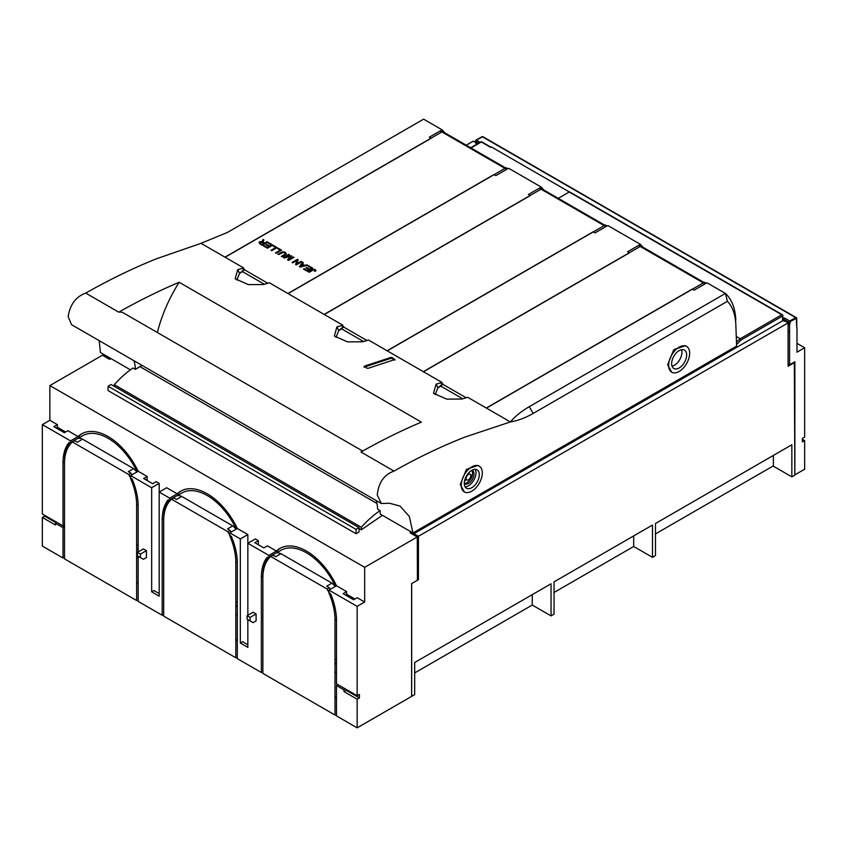<?xml version="1.0" encoding="UTF-8"?>
<svg xmlns="http://www.w3.org/2000/svg" width="847" height="847" viewBox="0 0 847 847"><rect width="100%" height="100%" fill="white"/><g stroke="black" fill="none" stroke-linecap="round" stroke-linejoin="round"><path stroke-width="1.27" d="M157.373 332.522A106.256 61.344 120 0 1 179.162 282.273L421.393 422.124A687.319 396.83 120 0 0 360.981 452.023L394.014 471.091C417.804 457.624 441.509 446.263 465.13 437.02L510.381 421.933L486.432 408.106L704.471 282.231L706.366 283.322L707.139 282.866L725.434 293.433L529.248 406.698C521.53 411.187 515.241 416.258 510.381 421.933C517.792 420.726 525.384 417.889 533.144 413.442L727.425 301.278C732.539 306.741 735.334 314.47 735.821 324.433L736.625 346.084L412.955 532.954L380.197 514.034A57.427 33.149 120 0 0 380.091 510.625A76.505 44.171 120 0 0 361.33 527.289L361.33 529.788L382.41 515.315M380.091 510.625L377.677 509.238A57.427 33.149 120 0 0 376.206 500.577M142.031 365.375L139.903 366.603A76.505 44.171 120 0 0 135.456 369.387L133.053 368A76.505 44.171 120 0 0 114.292 384.665L361.33 527.289M435.167 394.596L437.91 387.852L436.089 384.157L433.516 393.294L446.718 399.128L461.89 399.043L467.724 397.307L486.432 408.106M436.089 384.157L442.039 382.473L423.32 371.674L641.359 245.789L639.464 244.698L640.247 244.243L607.966 225.609L607.193 226.064L605.298 224.963L387.259 350.849L423.32 371.674M335.984 337.339L338.736 330.595L336.915 326.889L334.343 336.037L347.535 341.87L362.717 341.786L368.54 340.039L387.259 350.849M336.915 326.889L342.866 325.216L324.147 314.417L542.186 188.532L540.301 187.441L541.064 186.986L508.793 168.352L508.009 168.807L506.125 167.706L288.086 293.591L324.147 314.417M236.811 280.082L239.563 273.327L237.742 269.632L235.17 278.779L248.362 284.613L263.533 284.528L269.367 282.782L288.086 293.591M237.742 269.632L243.692 267.959L224.974 257.149L443.013 131.274L441.128 130.184L441.89 129.729L423.595 119.162L227.409 232.438L201.025 243.333L224.974 257.149M362.685 451.059L123.408 312.914A18.062 10.429 120 0 0 118.749 312.172L85.716 293.094C109.485 279.616 133.053 268.181 156.42 258.79L201.025 243.333M390.795 358.345L392.299 358.556L392.299 357.656L394.543 359.615L368.254 368.286L366.751 368.127L364.496 366.126L364.506 367.005L390.795 358.345L390.795 357.445L364.496 366.126L364.496 366.825M392.299 357.656L390.795 357.445M114.292 384.665L114.292 386.338M359.033 528.464L361.33 529.788M736.625 346.084L735.821 324.433M437.91 387.852L442.854 383.765M338.736 330.595L343.681 326.508M239.563 273.327L244.508 269.251M394.268 359.7L392.299 358.556M727.425 301.278L725.434 293.433C731.84 299.446 735.302 308.372 735.821 320.208M689.67 353.231A14.875 8.586 -60 0 1 683.18 368.201A14.875 8.586 -60 0 1 671.713 372.193A14.875 8.586 -60 0 1 668.632 365.385A14.875 8.586 -60 0 1 675.123 350.414A14.875 8.586 -60 0 1 686.589 346.423A14.875 8.586 -60 0 1 689.67 353.231M671.713 372.193L667.637 364.813L673.788 349.642L685.339 345.703L686.589 346.423M482.303 472.954A14.875 8.586 -60 0 1 475.813 487.925A14.875 8.586 -60 0 1 464.347 491.916A14.875 8.586 -60 0 1 461.266 485.109A14.875 8.586 -60 0 1 467.756 470.138A14.875 8.586 -60 0 1 479.222 466.146A14.875 8.586 -60 0 1 482.303 472.954M464.347 491.916L460.27 484.526L466.422 469.365L477.973 465.427L479.222 466.146M642.926 247.208A64.7 37.353 120 0 0 640.247 244.243M444.58 132.693A64.7 37.353 120 0 0 441.89 129.729M543.753 189.95A64.7 37.353 120 0 0 541.064 186.986M641.359 246.308L704.026 282.485M442.759 384.263L440.758 386.105L462.737 398.789M438.375 387.651L440.758 386.105M703.921 282.538L641.359 246.424L641.359 245.789M542.186 189.05L604.853 225.228M343.575 327.006L341.585 328.848L363.554 341.532M339.202 330.394L341.585 328.848M604.747 225.281L542.186 189.167L542.186 188.532M244.402 269.748L242.411 271.591L264.38 284.274M443.013 131.793L505.67 167.971M240.029 273.136L242.411 271.591M443.013 131.878L443.013 131.274M671.639 363.649A10.63 6.13 -60 0 1 676.277 352.955A10.63 6.13 -60 0 1 684.461 350.107A10.63 6.13 -60 0 1 686.663 354.967A10.63 6.13 -60 0 1 682.026 365.66A10.63 6.13 -60 0 1 673.841 368.509A10.63 6.13 -60 0 1 671.639 363.649M464.272 483.372A10.63 6.13 -60 0 1 468.91 472.679A10.63 6.13 -60 0 1 477.094 469.831A10.63 6.13 -60 0 1 479.296 474.691A10.63 6.13 -60 0 1 474.659 485.384A10.63 6.13 -60 0 1 466.475 488.232A10.63 6.13 -60 0 1 464.272 483.372A7.761 4.479 120 0 0 471.112 478.206M672.031 366.179A10.63 6.13 120 0 0 681.93 352.236A10.63 6.13 120 0 0 681.539 349.705M465.088 486.824A10.63 6.13 120 0 0 475.993 472.785A10.63 6.13 120 0 0 475.178 469.333M464.272 483.616A7.761 4.479 120 0 0 464.389 483.711A7.761 4.479 120 0 0 464.601 483.838A7.761 4.479 120 0 0 472.562 478.989A7.761 4.479 120 0 0 473.695 476.088A7.761 4.479 120 0 0 472.361 470.403A7.761 4.479 120 0 0 472.001 470.233M470.085 478.142L471.207 478.206A7.761 4.479 120 0 0 472.34 475.305L472.266 475.262A7.761 4.479 120 0 0 471.779 470.36M470.593 478.195A6.649 3.843 120 0 0 471.715 475.283L472.34 475.305M464.463 481.287L465.935 479.455M468.285 473.378A3.293 1.906 120 0 1 468.327 473.378L468.327 473.325A3.293 1.906 120 0 1 468.698 473.452L470.127 474.267A3.293 1.906 120 0 0 469.609 474.119A3.293 1.906 120 0 0 467.353 475.421A3.293 1.906 120 0 0 466.146 478.513A3.293 1.906 120 0 0 466.835 479.974A3.293 1.906 120 0 0 467.279 480.122A3.293 1.906 120 0 0 469.683 478.735A3.293 1.906 120 0 0 470.805 475.823A3.293 1.906 120 0 0 470.127 474.267M471.715 475.283L470.741 475.199M472.266 475.262L470.731 475.125M465.141 478.82A3.293 1.906 120 0 0 465.554 479.233L466.835 479.974M135.456 369.387A57.427 33.149 120 0 0 133.974 360.727M179.162 282.273A687.319 396.83 120 0 0 118.749 312.172M99.205 340.653L100.401 352.5L130.427 369.832M394.014 471.091C384.115 474.564 378.535 482.557 377.286 495.093L381.341 503.542L389.525 503.245L400.059 506.083L409.323 516.479L412.955 532.954M85.716 293.094C75.944 296.641 70.089 304.486 68.152 316.609L71.572 324.697L381.341 503.542M356.026 529.375L108.088 386.232L111.095 384.496L359.033 527.639L356.026 529.375L356.026 533.716L359.033 531.98L359.033 527.639M356.026 533.716L108.088 390.573L108.088 386.232M411.451 532.085L410.128 532.848L417.264 536.966L364.676 567.331L49.867 385.576L102.455 355.221L109.591 359.34L110.925 358.567M519.073 471.684L519.666 472.033L482.25 493.812L481.498 493.378M527.332 466.909L527.332 468.211M519.666 472.033L519.677 472.637M480.376 495.326L412.383 534.15M479.995 494.246L479.995 495.114M417.264 536.966L417.412 580.259L411.631 583.604L411.631 696.382L357.159 727.838L336.492 715.906L336.492 685.541L344.009 689.882L344.761 688.579M49.867 385.576L49.867 420.281L57.374 424.622L53.848 426.655L64.361 432.732L67.898 430.689L78.04 436.554A53.128 30.672 60 0 1 81.524 433.918A53.128 30.672 60 0 1 138.146 471.25L147.156 476.459L143.63 478.491L152.651 483.701L156.176 481.668L159.183 483.393L159.183 492.075L166.7 487.734L177.214 493.812A53.128 30.672 60 0 1 180.707 491.175A53.128 30.672 60 0 1 237.319 528.507L247.843 534.584L247.843 543.255L255.349 538.925L258.356 540.661L254.831 542.694L263.841 547.903L267.377 545.86L276.387 551.069A53.128 30.672 60 0 1 279.881 548.433A53.128 30.672 60 0 1 336.492 585.764L346.635 591.63L346.635 594.223L354.904 598.998M346.635 591.63L343.109 593.662L353.623 599.74L357.159 597.696L364.676 602.037L357.159 606.378L328.985 590.105L328.985 591.841L327.98 590.878A51 29.444 -120 0 0 327.08 589.014L270.775 556.5A51 29.444 -120 0 0 269.875 557.337L268.88 557.135L277.011 552.445L277.89 550.201L268.88 555.41L268.88 557.135M364.676 567.331L364.676 602.037M57.374 424.622L57.374 427.227L65.642 431.991M147.156 476.459L147.156 480.535M258.356 540.661L258.356 544.737M44.605 515.283L44.605 516.151L42.35 517.453L42.35 546.082L63.017 558.014L64.51 557.146M49.867 420.281L42.35 424.622L42.35 513.981L63.017 525.913L63.017 462.578A53.128 30.672 -120 0 1 68.956 442.589L70.756 443.627A51 29.444 -120 0 0 68.639 446.485A51 29.444 -120 0 0 64.51 463.447L64.51 501.615M336.492 585.764L328.985 590.105M268.88 555.41L247.843 543.255L247.843 615.271M247.843 619.602L247.843 647.362L240.326 643.032L240.326 538.925L229.802 532.848L229.802 534.584L228.806 533.621A51 29.444 -120 0 0 227.907 531.747L171.602 499.243A51 29.444 -120 0 0 170.702 500.079L169.696 499.878L177.838 495.188L178.717 492.943L169.696 498.142L169.696 499.878M169.696 498.142L159.183 492.075L159.183 596.182L151.666 591.841L151.666 487.734L130.629 475.591L130.629 477.327L129.633 476.363A51 29.444 -120 0 0 128.733 474.489L72.429 441.986A51 29.444 -120 0 0 71.529 442.822L70.523 442.621L78.655 437.931L79.544 435.686L70.523 440.885L70.523 442.621M70.523 440.885L42.35 424.622M133.879 483.404L132.513 483.362A51 29.444 -120 0 1 136.642 505.087L136.642 600.523L64.51 558.872L64.51 463.447M133.625 482.716L132.513 483.362A51 29.444 -120 0 0 130.396 478.057L132.196 479.095A53.128 30.672 -120 0 1 138.146 505.955L138.146 551.937M169.051 500.376A53.128 30.672 -120 0 0 168.384 501.466L167.632 501.9L167.822 503.743A51 29.444 -120 0 1 169.94 500.884L168.14 499.846A53.128 30.672 -120 0 0 162.19 519.836L162.19 615.271L138.146 601.391L138.146 556.278M167.822 503.743A51 29.444 -120 0 0 163.693 520.704L163.693 616.14L235.815 657.78L237.319 657.78M233.052 540.661L231.686 540.619A51 29.444 -120 0 1 235.815 562.344L235.815 657.78M232.798 539.973L231.686 540.619A51 29.444 -120 0 0 229.569 535.315L231.369 536.352A53.128 30.672 -120 0 1 237.319 563.213L237.319 658.648L261.363 672.529L261.363 577.093A53.128 30.672 -120 0 1 267.313 557.104L269.113 558.141A51 29.444 -120 0 0 266.996 561A51 29.444 -120 0 0 262.866 577.961L262.866 576.225L261.363 577.093M332.225 597.918L330.87 597.876A51 29.444 -120 0 1 334.988 619.602L334.988 715.037L262.866 673.397L262.866 577.961M331.971 597.23L330.87 597.876A51 29.444 -120 0 0 328.742 592.572L330.552 593.609A53.128 30.672 -120 0 1 336.492 620.47L336.492 683.804L357.159 695.736L357.159 696.605L346.264 690.316L344.009 691.607L357.159 699.199L357.159 727.838M357.159 606.378L357.159 695.736L359.414 694.434L359.414 697.907L357.159 696.605M256.101 613.969L253.094 612.233L247.091 615.705L250.098 617.431L256.101 613.969L256.101 620.904L253.094 622.64L250.098 620.904L250.098 617.431M146.415 550.635L143.408 548.898L137.394 552.371L137.394 555.844L143.408 559.306L146.415 557.57L146.415 550.635L140.401 554.107L137.394 552.371M359.414 697.907L357.159 699.199M344.009 691.607L344.009 689.882M334.988 715.037L336.492 715.037M262.866 671.66L261.363 672.529M162.19 615.271L163.693 614.403M136.642 600.523L138.146 600.523M280.643 548.02A53.128 30.672 -120 0 0 277.89 550.201M240.326 538.925L247.843 534.584M247.843 644.768L242.581 641.73L240.326 643.032M237.319 528.507L229.802 532.848M181.47 490.762A53.128 30.672 -120 0 0 178.717 492.943M151.666 487.734L159.183 483.393M159.183 593.578L153.921 590.539L151.666 591.841M138.146 471.25L130.629 475.591M147.156 479.063L145.885 479.794M82.286 433.505A53.128 30.672 -120 0 0 79.544 435.686M57.374 427.227L56.103 427.957M345.364 594.965L346.635 594.223M42.35 517.453L55.5 525.045L55.5 523.308L63.017 527.649L64.51 525.045L63.017 525.913M44.605 516.151L55.87 522.652M46.86 516.585L46.86 517.453M63.017 527.649L63.017 558.014M277.011 552.445L280.939 553.694L275.677 556.733L273.03 555.198L270.775 556.5M229.802 533.049L228.806 533.621M236.186 529.163L232.766 525.881L227.515 528.92L230.162 530.444L227.907 531.747M230.987 532.17A51 29.444 -120 0 0 230.162 530.444M171.602 499.243L173.857 497.941L176.504 499.476L181.766 496.437L232.766 525.881M177.838 495.188L181.766 496.437M130.629 475.792L129.633 476.363M137.013 471.906L133.593 468.624L128.331 471.663L130.989 473.187L128.733 474.489M131.814 474.913A51 29.444 -120 0 0 130.989 473.187M72.429 441.986L74.684 440.684L77.331 442.219L82.593 439.18L133.593 468.624M78.655 437.931L82.593 439.18M69.878 443.119A53.128 30.672 -120 0 0 69.21 444.209L68.459 444.643A53.128 30.672 -120 0 0 64.51 461.71L63.017 462.578M68.459 444.643L68.639 446.485M138.146 583.17L136.642 583.17L138.146 582.302M138.146 549.068L136.642 549.068L138.146 548.21M138.146 557.75L136.642 557.75M136.642 544.992L138.146 544.992M167.632 501.9A53.128 30.672 -120 0 0 163.693 518.967L162.19 519.836M237.319 640.427L235.815 640.427L237.319 639.559M237.319 606.336L235.815 606.336L237.319 605.467M237.319 615.007L235.815 615.007M235.815 602.249L237.319 602.249M268.224 557.633A53.128 30.672 -120 0 0 267.557 558.724L266.805 559.158A53.128 30.672 -120 0 0 262.866 576.225M266.805 559.158L266.996 561M336.492 696.816L334.988 697.684L336.492 697.684M337.244 684.238L336.492 685.541M336.492 662.725L334.988 663.593L336.492 663.593M334.988 672.264L336.492 672.264M334.988 659.517L336.492 659.517M328.985 590.306L327.98 590.878M335.37 586.42L331.95 583.138L326.688 586.177L329.335 587.712L327.08 589.014M330.161 589.427A51 29.444 -120 0 0 329.335 587.712M280.939 553.694L331.95 583.138M247.091 615.705L247.091 619.168L250.098 620.904M140.401 554.107L140.401 557.57M346.264 690.316L346.264 689.447M268.277 559.136L267.557 558.724M69.93 444.622L69.21 444.209M169.104 501.879L168.384 501.466M277.393 552.996A51 29.444 60 0 1 335.423 586.389M178.219 495.739A51 29.444 60 0 1 236.249 529.131M79.036 438.481A51 29.444 60 0 1 137.066 471.874M56.251 522.006L55.5 523.308M788.091 328.964L788.091 323.543M788.091 363.914L789.595 364.771L789.595 331.982L788.229 331.188M796.985 343.331L804.65 347.757L804.65 437.116L802.395 438.418L802.395 441.89L804.65 440.588L804.65 469.217L794.857 474.839L794.878 361.722L789.595 364.771M651.332 395.327L651.269 396.661M668.41 386.772L668.421 385.459M573.843 440.059L574.965 440.715M733.608 349.123L732.369 348.541M789.595 331.982L789.542 324.38L788.112 323.554M558.268 198.336L569.216 192.015L781.792 314.756A1.059 0.614 -60 0 1 782.543 315.179A1.059 0.614 179.1 0 1 782.543 316.047L740.998 340.028L740.246 338.736L736.625 341.923M733.396 347.948L733.121 348.975M478.671 143.154L475.728 141.449A1.059 0.614 -60 0 1 476.49 140.157L475.95 140.104A1.059 1.059 0 0 0 475.94 140.115L475.4 142.762M796.773 327.768L796.265 318.281L790.315 321.595L789.764 324.253L789.002 324.073L789.023 322.326L784.131 319.51L784.131 321.257M569.216 192.015A1.059 0.614 -60 0 1 569.745 191.962L782.332 314.703A1.059 1.059 0 0 1 782.861 315.603L782.628 320.822M470.996 147.95L481.34 141.978A1.059 0.614 -120 0 0 480.81 141.925A1.059 1.059 0 0 1 481.869 141.925A1.059 0.614 120 0 0 481.34 141.978L490.699 147.378L491.429 146.955L569.364 191.951M475.718 143.196L475.728 141.449A1.059 0.603 -179.6 0 1 475.421 141.015L481.911 136.791A1.059 0.614 -119.1 0 1 481.964 136.748L475.961 140.104L480.175 142.285M483.214 137.045A1.059 0.614 120 0 0 483.012 136.759L796.201 317.572A1.059 0.614 120 0 1 796.402 317.869L796.582 318.176A1.059 0.614 -0.2 0 1 796.731 318.493A1.059 1.059 0 0 0 796.201 317.572A1.059 0.614 120 0 0 795.682 317.625L789.775 321.034L784.883 318.207A1.059 0.614 -60 0 0 784.131 319.51L782.628 319.457M796.985 327.884L796.985 352.183L804.65 347.757M804.65 440.588L802.395 439.286M225.122 257.244L431.155 138.294L429.27 137.203L440.133 130.936L506.697 169.368L495.844 175.636L493.96 174.556L287.938 293.507M267.8 283.247L242.073 268.393M267.44 248.235L263.523 245.979L264.169 245.609L267.356 247.462L269.018 246.498L266.022 244.772L266.657 244.402L269.653 246.138L271.495 245.069L268.171 243.153L268.806 242.782L272.85 245.111L267.44 248.235M277.128 247.589L271.718 250.712L271.008 250.299L275.773 247.546L273.115 246.011L273.75 245.641L277.128 247.589M278.525 253.92L279.245 254.333L277.816 254.333L279.097 254.428M284.888 254.322L285.323 253.158L283.364 252.342L279.351 254.28L278.631 253.867L282.422 251.887L285.428 252.385L286.339 254.089L282.887 256.323L282.167 255.91L285.481 253.899M282.072 255.963L282.782 256.376L282.072 256.789L281.352 256.376L282.633 256.472M259.902 243.894L258.991 242.306L260.304 241.628L262.454 241.956L262.941 239.405L263.841 239.923L263.205 242.126L264.592 243.121L266.996 241.734L267.716 242.147L262.305 245.27L259.902 243.894M288.827 254.344L289.515 254.746L284.994 257.361L291.739 256.027L288.7 259.584L293.306 256.927L293.994 257.329L288.583 260.453L287.504 259.828L290.595 256.26L284.38 258.028L283.417 257.467L288.827 254.344L289.367 254.831M295.561 264.476L296.969 260.389L292.723 262.835L292.035 262.443L297.445 259.32L298.176 259.743L296.768 263.841L301.024 261.384L301.701 261.776L296.291 264.899L295.561 264.476M281.627 250.183L276.217 253.306L275.497 252.893L280.272 250.14L277.604 248.605L278.25 248.235L281.627 250.183M302.58 262.284L303.395 262.75L302.379 264.063L304.645 265.365L307.641 265.206L300.156 267.123L299.383 266.678L302.58 262.284L303.3 262.866M307.345 271.284L303.438 269.028L304.073 268.658L307.27 270.5L308.933 269.547L305.936 267.821L306.572 267.451L309.557 269.177L311.4 268.118L308.086 266.202L308.721 265.831L312.755 268.16L307.345 271.284M308.424 271.898L313.231 269.314L315.02 269.494L316.037 270.521L315.179 271.432L314.449 271.114L314.915 270.172L313.528 269.865L309.134 272.31L308.424 271.898M268.806 242.782L272.692 245.207M271.495 245.069L269.653 246.138M266.657 244.402L269.653 246.308M269.018 246.498L267.356 247.462M264.169 245.609L267.356 247.631M273.75 245.641L276.98 247.673M275.773 247.546L271.156 250.384M277.964 254.428L278.525 254.1M282.316 255.995L284.476 254.576M283.861 251.824L284.391 252.11M280.939 252.533L281.469 252.427M278.779 253.952L280.939 252.702M281.5 256.472L282.072 256.143M266.996 241.734L267.557 242.242M264.592 243.121L266.996 241.914M263.766 242.824L264.592 243.301M262.941 239.405L263.788 240.061M262.411 240.792L262.941 239.574M262.454 241.956L261.871 241.744M261.321 241.617L261.871 241.914M283.576 257.552L288.827 254.513M287.609 259.881L290.457 256.599M293.306 256.927L293.845 257.414M288.7 259.584L293.306 257.096M291.093 255.646L291.643 256.143M284.994 257.361L291.093 255.826M301.024 261.384L301.553 261.861M296.768 263.841L301.024 261.554M297.445 259.32L298.123 259.881M292.183 262.528L297.445 259.489M296.969 260.389L295.614 264.508M278.25 248.235L281.479 250.267M280.272 250.14L275.646 252.978M299.467 266.731L302.58 262.454M306.879 264.762L307.429 265.259M304.645 265.365L306.879 264.942M302.379 264.063L304.645 265.545M308.721 265.831L312.607 268.245M311.4 268.118L309.557 269.177M306.572 267.451L309.557 269.346M308.933 269.547L307.27 270.5M304.073 268.658L307.27 270.669M308.573 271.993L312.014 270.002M259.838 242.877L262.189 244.688L263.978 243.481L261.067 242.136L259.86 242.687L260.474 243.703M300.505 266.466L303.861 265.757L302.019 264.529L300.505 266.466L303.861 265.587M262.189 244.688L263.978 243.481M262.189 244.518L260.474 243.523M794.327 362.04L794.857 475.125L791.85 476.861L773.364 466.189L773.364 455.432M655.483 533.906L773.364 465.85M791.85 476.861L791.85 444.76L655.483 523.499L655.483 555.6L652.476 557.326L633.694 546.484L633.694 535.897M554.054 592.466L633.694 546.484M652.476 557.326L652.476 525.055L554.054 581.878L554.054 614.16L551.048 615.885L532.265 605.044L532.265 594.636M414.681 672.931L532.265 605.044M551.048 615.885L551.048 583.795L414.681 662.523L414.681 694.625L411.631 696.329M413.929 535.05L413.929 533.684L783.591 320.272L788.091 322.876L788.091 366.253L794.857 362.347M108.141 358.493L108.289 357.053M417.412 579.073L418.439 579.666L411.674 583.572L411.674 696.35M418.439 579.666L418.439 536.289L413.929 533.684M418.439 536.289L788.091 322.876M477.74 143.694L473.282 141.121L466.231 145.197M108.141 357.138L103.779 354.448M103.63 355.899L103.63 354.533M324.295 314.502L530.328 195.551L528.454 194.461L539.306 188.193L605.87 226.625L595.018 232.893L593.144 231.983M366.973 340.515L341.246 325.661M387.111 350.764L593.144 231.813M423.479 371.759L629.501 252.808L627.627 251.718L638.479 245.461L705.053 283.883L694.191 290.15L692.317 289.24M466.157 397.772L440.419 382.918M486.284 408.021L692.317 289.071M139.903 366.603L376.915 503.446M529.248 406.698L533.144 413.442M136.642 505.087L138.135 505.087M235.815 562.344L237.308 562.344M334.988 619.602L336.492 619.602M736.435 336.534L740.246 338.736L781.792 314.756A1.059 0.614 -120 0 1 782.543 316.047L782.596 319.51M740.998 340.028L736.625 344.443M735.397 346.794L734.804 348.435M789.775 322.516A1.059 0.603 -179.6 0 1 789.023 322.326A1.059 0.614 -60 0 1 789.775 321.034L790.315 321.595M782.744 317.9L784.883 318.207M796.265 318.281A1.059 0.625 -120 0 0 795.682 317.625L482.494 136.812A1.059 0.614 -119.1 0 0 481.964 136.748A1.059 1.059 0 0 1 483.012 136.759A1.059 0.614 120 0 0 482.494 136.812L476.49 140.157M796.731 318.557A1.059 0.614 -0.2 0 0 796.731 318.493L796.773 327.948M505.574 168.024L443.013 131.91M394.84 360.229L394.861 359.34M364.199 367.333L364.178 366.444M480.81 141.925L470.688 147.77M481.869 141.925L491.006 147.198M505.595 168.013L442.483 131.581M604.769 225.27L541.657 188.839M703.942 282.527L640.83 246.096"/></g></svg>
